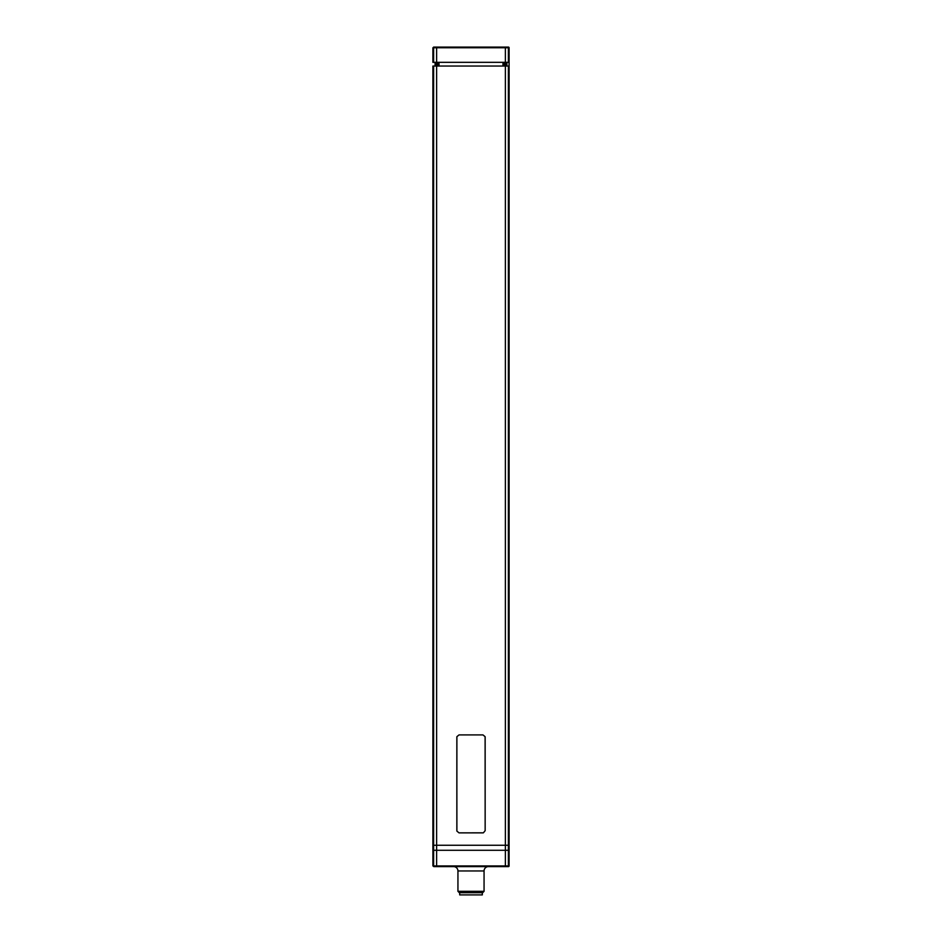 <?xml version="1.0" encoding="UTF-8"?>
<svg xmlns="http://www.w3.org/2000/svg" width="942" height="942" viewBox="0 0 942 942"><rect width="100%" height="100%" fill="white"/><g stroke="black" fill="none" stroke-linecap="round" stroke-linejoin="round"><path stroke-width="1.41" d="M436.617 66.034L509.092 66.034L509.092 845.268L509.092 62.337L509.092 66.034L505.383 66.034L505.383 845.268L508.386 845.268L508.386 66.034L508.386 845.268L505.383 845.268L505.383 66.034L436.617 66.034L436.617 845.268L505.383 845.268L436.617 845.268L436.617 66.034L433.614 66.034L436.617 66.034M432.908 66.034L433.614 66.034L433.614 845.268L436.617 845.268L433.614 845.268L433.614 66.034L432.908 66.034L432.908 845.268L433.614 845.268L433.614 850.285L432.908 850.285L432.908 66.034M509.08 850.285L509.08 865.945L509.092 845.268L508.386 845.268L509.092 845.268L509.092 850.285L436.617 850.285L436.617 845.268L436.617 850.285L433.614 850.285L505.383 850.285L505.383 845.268L505.383 850.285L508.386 850.285L508.386 845.268L508.386 850.285L436.617 850.285L436.617 865.945L505.383 865.945L505.383 850.285L505.383 865.945L508.386 865.945L508.386 850.285L509.08 850.285L508.386 850.285L508.386 865.945A0.648 0.648 90 0 1 507.738 866.605L508.433 866.605A0.648 0.648 -90 0 0 509.08 865.945A0.648 0.648 0 0 1 508.433 866.605L507.738 866.605A0.648 0.648 -90 0 0 508.386 865.945L505.383 865.945L505.383 866.605L507.738 866.605L505.383 866.605L505.383 865.945L436.617 865.945L436.617 866.605L505.383 866.605L436.617 866.605L436.617 865.945L433.614 865.945A0.648 0.648 90 0 0 434.262 866.605L436.617 866.605L433.567 866.381M506.278 66.034L506.278 62.337L506.278 66.034M433.567 47.748L433.567 47.1L508.433 47.1L509.092 47.748A0.648 0.648 -90 0 0 508.433 47.1L507.738 47.1A0.648 0.648 90 0 1 508.386 47.748A0.648 0.648 -90 0 0 507.738 47.1L505.383 47.1L505.383 47.748L505.383 47.1L436.617 47.1L436.617 47.748L436.617 47.1L434.262 47.1A0.648 0.648 90 0 0 433.614 47.748L509.08 47.748L509.08 62.337L506.902 62.337L506.914 66.034M505.418 62.337L505.418 66.034L505.418 62.337M504.088 66.034L504.088 62.337L504.088 66.034M503.216 62.337L503.216 66.034M437.912 62.337L437.912 66.034L437.912 62.337M438.784 66.034L438.784 62.337M436.582 62.337L436.582 66.034M435.722 66.034L435.722 62.337M506.902 62.337L436.617 62.337L436.617 47.748L433.614 47.748L433.614 62.337L436.617 62.337L436.617 47.748L505.383 47.748L505.383 62.337L508.386 62.337L508.386 47.748L505.383 47.748L505.383 62.337L435.098 62.337L435.086 66.034M436.17 62.337L436.17 66.034M432.908 850.285L432.908 845.268L433.614 845.268L432.92 865.945L436.617 865.945L436.617 850.285L433.614 850.285L433.614 865.945L433.614 850.285L432.92 850.285L432.92 865.945M502.993 66.034L502.993 62.337M439.007 62.337L439.007 66.034L439.007 62.337M509.092 62.337L509.092 47.748L509.08 62.337L509.092 47.748L508.386 47.748L508.386 62.337L509.08 62.337M432.908 47.748L432.908 62.337L432.92 47.748L433.614 47.748L433.614 62.337L432.92 62.337L432.92 47.748L432.908 62.337L435.098 62.337M457.942 891.32L459.343 892.722L482.657 892.722L484.058 891.32L457.942 891.32L484.058 891.32L484.058 870.961L457.942 870.961L457.942 891.32L457.942 870.961A4.357 4.357 0 0 0 453.585 866.605A4.357 4.357 0 0 1 457.942 870.961L484.058 870.961A4.357 4.357 0 0 1 488.415 866.605A4.357 4.357 0 0 0 484.058 870.961L484.058 891.32L482.657 892.722L459.343 892.722L457.942 891.32M509.08 865.945L508.386 865.945L509.08 865.945M459.708 894.9L482.316 894.9L459.708 894.9L459.684 892.722M433.344 865.945L433.779 866.605L433.344 865.945M456.846 737.091L456.846 830.691L456.894 736.668L459.025 734.913L482.975 734.913L485.106 736.668L485.154 830.691L485.154 737.091L485.154 830.691L483.399 832.822L459.025 832.869L482.975 832.869L459.025 832.869L456.894 831.115L456.846 737.091M482.316 894.9L482.316 892.722"/></g></svg>
